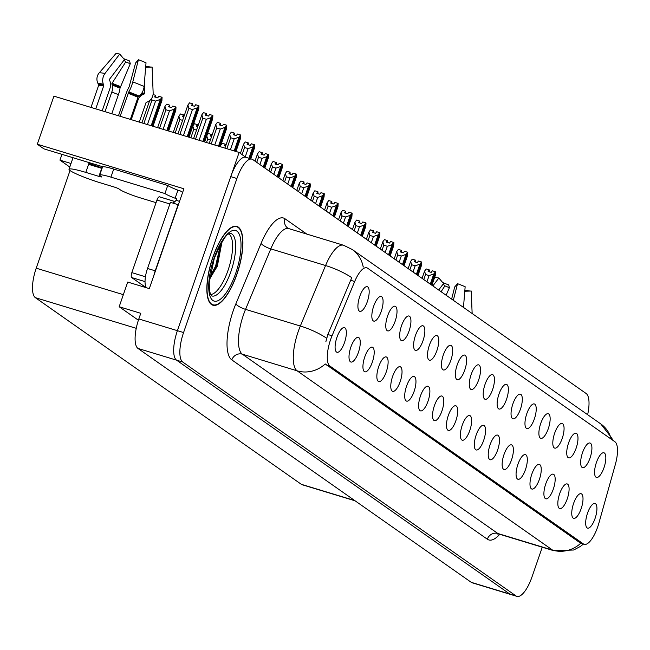 <?xml version="1.0" encoding="UTF-8"?>
<svg xmlns="http://www.w3.org/2000/svg" width="650" height="650" viewBox="0 0 650 650"><rect width="100%" height="100%" fill="white"/><g stroke="black" fill="none" stroke-linecap="round" stroke-linejoin="round"><path stroke-width="0.97" d="M102.822 166.782A27.462 2.876 -160.9 0 0 100.197 165.969L43.867 148.85L37.286 144.227L53.934 96.159L239.119 152.433L177.401 330.679A25.748 8.807 106.9 0 0 176.564 360.165L509.86 594.067A25.748 8.807 106.9 0 0 510.754 594.506A25.748 8.807 106.9 0 1 509.86 594.067L176.564 360.165A25.748 8.807 106.9 0 1 177.401 330.679L230.742 176.629A25.748 8.807 106.9 0 1 245.765 157.284L251.94 159.161A25.748 8.807 106.9 0 0 236.917 178.506L183.576 332.548A25.748 8.807 106.9 0 0 182.731 362.034L516.035 595.936A25.748 8.807 106.9 0 0 516.929 596.375A25.748 8.807 106.9 0 0 531.952 577.038L542.279 547.211M422.996 340.746A12.87 4.404 106.9 0 0 421.964 325.804A12.87 4.404 106.9 0 0 415.464 335.457A12.87 4.404 106.9 0 0 414.659 349.846A12.87 4.404 106.9 0 0 422.996 340.746M603.972 467.748A12.87 4.404 106.9 0 0 602.932 452.806A12.87 4.404 106.9 0 0 596.432 462.459A12.87 4.404 106.9 0 0 595.628 476.848A12.87 4.404 106.9 0 0 603.972 467.748M567.231 498.907A12.87 4.404 106.9 0 0 566.191 483.966A12.87 4.404 106.9 0 0 559.691 493.618A12.87 4.404 106.9 0 0 558.886 507.999A12.87 4.404 106.9 0 0 567.231 498.907M436.922 350.521A12.87 4.404 106.9 0 0 435.882 335.571A12.87 4.404 106.9 0 0 429.382 345.231A12.87 4.404 106.9 0 0 428.577 359.613A12.87 4.404 106.9 0 0 436.922 350.521M525.468 469.601A12.87 4.404 106.9 0 0 524.428 454.651A12.87 4.404 106.9 0 0 517.928 464.311A12.87 4.404 106.9 0 0 517.124 478.692A12.87 4.404 106.9 0 0 525.468 469.601M520.447 409.134A12.87 4.404 106.9 0 0 519.407 394.192A12.87 4.404 106.9 0 0 512.907 403.845A12.87 4.404 106.9 0 0 512.102 418.226A12.87 4.404 106.9 0 0 520.447 409.134M441.935 410.979A12.87 4.404 106.9 0 0 440.903 396.037A12.87 4.404 106.9 0 0 434.403 405.689A12.87 4.404 106.9 0 0 433.599 420.079A12.87 4.404 106.9 0 0 441.935 410.979M562.209 438.441A12.87 4.404 106.9 0 0 561.169 423.499A12.87 4.404 106.9 0 0 554.669 433.152A12.87 4.404 106.9 0 0 553.865 447.541A12.87 4.404 106.9 0 0 562.209 438.441M483.698 440.294A12.87 4.404 106.9 0 0 482.666 425.344A12.87 4.404 106.9 0 0 476.166 434.996A12.87 4.404 106.9 0 0 475.361 449.386A12.87 4.404 106.9 0 0 483.698 440.294M534.365 418.901A12.87 4.404 106.9 0 0 533.333 403.959A12.87 4.404 106.9 0 0 526.825 413.611A12.87 4.404 106.9 0 0 526.029 428.001A12.87 4.404 106.9 0 0 534.365 418.901M455.861 420.753A12.87 4.404 106.9 0 0 454.821 405.803A12.87 4.404 106.9 0 0 448.321 415.464A12.87 4.404 106.9 0 0 447.517 429.845A12.87 4.404 106.9 0 0 455.861 420.753M576.128 448.216A12.87 4.404 106.9 0 0 575.096 433.266A12.87 4.404 106.9 0 0 568.587 442.926A12.87 4.404 106.9 0 0 567.791 457.308A12.87 4.404 106.9 0 0 576.128 448.216M497.624 450.06A12.87 4.404 106.9 0 0 496.584 435.118A12.87 4.404 106.9 0 0 490.084 444.771A12.87 4.404 106.9 0 0 489.279 459.152A12.87 4.404 106.9 0 0 497.624 450.06M381.233 311.439A12.87 4.404 106.9 0 0 380.201 296.498A12.87 4.404 106.9 0 0 373.693 306.15A12.87 4.404 106.9 0 0 372.897 320.531A12.87 4.404 106.9 0 0 381.233 311.439M450.84 360.287A12.87 4.404 106.9 0 0 449.8 345.345A12.87 4.404 106.9 0 0 443.3 354.998A12.87 4.404 106.9 0 0 442.496 369.379A12.87 4.404 106.9 0 0 450.84 360.287M358.41 352.365A12.87 4.404 106.9 0 0 357.378 337.423A12.87 4.404 106.9 0 0 350.87 347.076A12.87 4.404 106.9 0 0 350.066 361.457A12.87 4.404 106.9 0 0 358.41 352.365M492.602 389.594A12.87 4.404 106.9 0 0 491.571 374.652A12.87 4.404 106.9 0 0 485.062 384.304A12.87 4.404 106.9 0 0 484.258 398.694A12.87 4.404 106.9 0 0 492.602 389.594M386.254 371.906A12.87 4.404 106.9 0 0 385.214 356.956A12.87 4.404 106.9 0 0 378.714 366.616A12.87 4.404 106.9 0 0 377.91 380.998A12.87 4.404 106.9 0 0 386.254 371.906M428.017 401.213A12.87 4.404 106.9 0 0 426.977 386.271A12.87 4.404 106.9 0 0 420.477 395.923A12.87 4.404 106.9 0 0 419.673 410.304A12.87 4.404 106.9 0 0 428.017 401.213M506.521 399.368A12.87 4.404 106.9 0 0 505.489 384.418A12.87 4.404 106.9 0 0 498.989 394.079A12.87 4.404 106.9 0 0 498.184 408.46A12.87 4.404 106.9 0 0 506.521 399.368M400.173 381.672A12.87 4.404 106.9 0 0 399.141 366.73A12.87 4.404 106.9 0 0 392.632 376.382A12.87 4.404 106.9 0 0 391.836 390.772A12.87 4.404 106.9 0 0 400.173 381.672M548.291 428.675A12.87 4.404 106.9 0 0 547.251 413.733A12.87 4.404 106.9 0 0 540.751 423.386A12.87 4.404 106.9 0 0 539.947 437.767A12.87 4.404 106.9 0 0 548.291 428.675M469.779 430.519A12.87 4.404 106.9 0 0 468.739 415.577A12.87 4.404 106.9 0 0 462.239 425.23A12.87 4.404 106.9 0 0 461.435 439.619A12.87 4.404 106.9 0 0 469.779 430.519M464.758 370.053A12.87 4.404 106.9 0 0 463.726 355.111A12.87 4.404 106.9 0 0 457.226 364.764A12.87 4.404 106.9 0 0 456.422 379.153A12.87 4.404 106.9 0 0 464.758 370.053M581.149 508.674A12.87 4.404 106.9 0 0 580.109 493.732A12.87 4.404 106.9 0 0 573.609 503.384A12.87 4.404 106.9 0 0 572.804 517.774A12.87 4.404 106.9 0 0 581.149 508.674M414.099 391.446A12.87 4.404 106.9 0 0 413.059 376.496A12.87 4.404 106.9 0 0 406.559 386.157A12.87 4.404 106.9 0 0 405.754 400.538A12.87 4.404 106.9 0 0 414.099 391.446M367.315 301.673A12.87 4.404 106.9 0 0 366.275 286.723A12.87 4.404 106.9 0 0 359.775 296.384A12.87 4.404 106.9 0 0 358.971 310.765A12.87 4.404 106.9 0 0 367.315 301.673M409.077 330.98A12.87 4.404 106.9 0 0 408.037 316.038A12.87 4.404 106.9 0 0 401.537 325.691A12.87 4.404 106.9 0 0 400.733 340.072A12.87 4.404 106.9 0 0 409.077 330.98M344.492 342.599A12.87 4.404 106.9 0 0 343.452 327.649A12.87 4.404 106.9 0 0 336.952 337.309A12.87 4.404 106.9 0 0 336.148 351.691A12.87 4.404 106.9 0 0 344.492 342.599M595.067 518.448A12.87 4.404 106.9 0 0 594.035 503.498A12.87 4.404 106.9 0 0 587.535 513.159A12.87 4.404 106.9 0 0 586.731 527.54A12.87 4.404 106.9 0 0 595.067 518.448M478.684 379.827A12.87 4.404 106.9 0 0 477.644 364.886A12.87 4.404 106.9 0 0 471.144 374.538A12.87 4.404 106.9 0 0 470.34 388.919A12.87 4.404 106.9 0 0 478.684 379.827M372.336 362.131A12.87 4.404 106.9 0 0 371.296 347.189A12.87 4.404 106.9 0 0 364.796 356.842A12.87 4.404 106.9 0 0 363.992 371.231A12.87 4.404 106.9 0 0 372.336 362.131M590.054 457.982A12.87 4.404 106.9 0 0 589.014 443.04A12.87 4.404 106.9 0 0 582.514 452.692A12.87 4.404 106.9 0 0 581.709 467.074A12.87 4.404 106.9 0 0 590.054 457.982M511.542 459.826A12.87 4.404 106.9 0 0 510.51 444.884A12.87 4.404 106.9 0 0 504.002 454.537A12.87 4.404 106.9 0 0 503.198 468.926A12.87 4.404 106.9 0 0 511.542 459.826M395.159 321.206A12.87 4.404 106.9 0 0 394.119 306.264A12.87 4.404 106.9 0 0 387.619 315.916A12.87 4.404 106.9 0 0 386.815 330.306A12.87 4.404 106.9 0 0 395.159 321.206M553.304 489.141A12.87 4.404 106.9 0 0 552.273 474.191A12.87 4.404 106.9 0 0 545.764 483.844A12.87 4.404 106.9 0 0 544.968 498.233A12.87 4.404 106.9 0 0 553.304 489.141M539.386 479.367A12.87 4.404 106.9 0 0 538.346 464.425A12.87 4.404 106.9 0 0 531.846 474.077A12.87 4.404 106.9 0 0 531.042 488.467A12.87 4.404 106.9 0 0 539.386 479.367M597.699 526.906A23.172 7.922 106.9 0 0 598.902 523.055L615.355 464.425A23.172 7.922 106.9 0 0 614.9 441.74L367.616 268.198A23.172 7.922 106.9 0 0 366.811 267.8A23.172 7.922 106.9 0 0 354.697 281.499L332.044 335.782A23.172 7.922 106.9 0 0 329.883 366.023L583.375 543.92A23.172 7.922 106.9 0 0 584.179 544.318A23.172 7.922 106.9 0 0 597.699 526.906M245.635 157.251L239.119 152.433M37.286 144.227L183.893 188.776L149.321 288.624L127.717 282.059L119.169 306.743L140.774 313.308L138.816 318.955A25.748 8.807 106.9 0 0 137.979 348.441L471.282 582.343A25.748 8.807 106.9 0 0 472.176 582.782L516.929 596.375M138.393 320.231L119.169 306.743M355.144 500.833L302.226 484.754A25.748 8.807 -73.1 0 1 301.332 484.315L35.376 297.676A25.748 8.807 -73.1 0 1 36.213 268.19L70.029 170.536M69.786 167.034L59.954 160.136L71.013 163.499M61.961 154.343L59.954 160.136M236.933 274.259A41.194 14.089 106.9 0 0 236.844 226.379A41.194 14.089 106.9 0 0 212.81 257.327A41.194 14.089 106.9 0 0 212.891 305.207A41.194 14.089 106.9 0 0 236.933 274.259M583.391 544.074L580.409 546.431L573.666 550.006L553.816 550.721A34.328 11.741 -73.1 0 1 552.622 550.136A30.038 28.048 -54.9 0 0 580.742 543.27L325.252 363.951A30.038 28.048 125.1 0 1 297.123 370.825A34.328 11.741 -73.1 0 1 298.236 331.508A34.328 11.741 -73.1 0 1 300.332 326.016L325.569 265.533A34.328 11.741 -73.1 0 1 343.509 245.237L288.73 228.589A34.328 11.741 106.9 0 0 270.79 248.885L245.546 309.368A34.328 11.741 106.9 0 0 243.457 314.86A34.328 11.741 106.9 0 0 242.336 354.177L497.843 533.488A34.328 11.741 106.9 0 0 499.029 534.072L497.477 533.991L498.095 533.65M611.293 439.205A30.038 28.048 125.1 0 0 600.779 423.922L352.186 249.462A30.038 28.048 -54.9 0 1 363.139 266.687L363.764 267.028M325.886 341.64L327.844 334.506L351.764 277.664A30.038 7.971 -157.3 0 0 325.569 265.533L270.79 248.885A8.58 2.275 22.7 0 1 261.081 243.401A42.908 14.674 -73.1 0 1 284.993 218.766L306.832 234.089M587.641 414.7A25.748 8.807 106.9 0 0 586.137 393.502L252.834 159.599A25.748 8.807 106.9 0 0 251.94 159.161M192.701 105.739L192.619 103.797L191.457 105.357L194.545 106.299L195.707 104.739L198.794 105.674L197.161 107.867L192.441 109.509L188.89 108.428L179.888 134.436M188.037 136.914L198.794 105.674M187.192 136.654L197.161 107.867M183.43 135.517L192.441 109.509M192.619 103.797L189.532 102.862L187.907 105.048L177.938 133.843M189.004 137.207L198.77 108.997L198.949 105.779L188.151 136.947M188.89 108.428L187.907 105.048M206.619 115.505L206.537 113.571L205.376 115.131L208.463 116.066L209.625 114.506L212.713 115.44L211.088 117.634L206.359 119.275L202.808 118.202L195.544 139.189M203.694 141.668L212.713 115.44M202.849 141.416L211.088 117.634M199.087 140.27L206.359 119.275M206.537 113.571L203.458 112.629L201.825 114.822L193.586 138.596M204.661 141.96L212.688 118.763L212.867 115.554L203.808 141.708M202.808 118.202L201.825 114.822M220.537 125.279L220.464 123.338L219.302 124.897L222.389 125.84L223.551 124.272L226.639 125.214L225.006 127.4L220.277 129.049L216.734 127.969L211.201 143.951M219.351 146.429L226.639 125.214M218.506 146.169L225.006 127.4M214.744 145.031L220.277 129.049M220.464 123.338L217.376 122.403L215.743 124.589L209.243 143.357M220.318 146.721L226.614 128.529L226.785 125.32L219.464 146.461M216.734 127.969L215.743 124.589M234.463 135.046L234.382 133.104L233.22 134.672L236.307 135.606L237.469 134.046L240.557 134.981L238.924 137.174L234.203 138.816L230.653 137.743L226.858 148.712M235.007 151.19L240.557 134.981M234.162 150.93L238.924 137.174M230.401 149.784L234.203 138.816M234.382 133.104L231.294 132.169L229.669 134.363L224.9 148.119M235.974 151.482L240.533 138.304L240.711 135.094L235.121 151.222M230.653 137.743L229.669 134.363M153.002 126.263L161.907 100.563L162.077 97.346L152.157 126.011M162.077 97.346L160.298 99.434L155.569 101.075L152.027 99.994L143.886 123.492M153.067 94.551L155.748 95.363L154.586 96.923L157.674 97.866L158.836 96.306L161.923 97.24M152.043 125.97L161.98 97.281M155.829 97.305L155.748 95.363M152.027 99.994L151.255 98.962M149.654 100.62L141.936 122.899M160.298 99.434L151.19 125.718M147.428 124.572L155.569 101.075M168.659 131.024L175.825 110.329L175.996 107.12L167.814 130.764M165.945 109.769L164.954 106.389L166.587 104.195L169.674 105.138L168.513 106.697L171.6 107.632L172.762 106.072L175.849 107.006L174.216 109.2L169.487 110.841L165.945 109.769L159.543 128.253M167.7 130.731L175.849 107.006M169.748 107.071L169.674 105.138M164.954 106.389L157.593 127.66M174.216 109.2L166.847 130.471M163.085 129.334L169.487 110.841M183.674 116.846L183.593 114.904L182.431 116.464L183.804 116.886M182.601 120.364L179.863 119.535L178.88 116.155L180.505 113.969L183.593 114.904M179.863 119.535L175.199 133.014M178.88 116.155L173.249 132.421M197.592 126.612L197.519 124.67L196.349 126.238L197.73 126.653M193.001 125.653L194.431 123.736L197.519 124.67M196.519 130.138L193.789 129.309L190.856 137.768M193.789 129.309L192.798 125.929M438.661 290.014L443.56 283.554L438.848 278.013A19.736 2.064 -160.9 0 0 434.98 277.574L434.281 278.379M441.106 291.728L444.884 285.846A11.773 1.235 -160.9 0 0 449.418 287.666L446.111 295.238M463.466 307.418L465.148 286.748A19.736 2.064 -160.9 0 0 457.543 283.692L454.716 286.942L451.628 299.114M463.515 306.898L463.531 307.466M442.715 282.563A19.736 2.064 -160.9 0 0 448.671 284.903L449.418 287.666M444.884 285.846L443.178 284.058M464.823 290.761L467.366 290.591A19.736 2.064 -160.9 0 0 470.559 291.046M472.144 313.511L471.234 291.021L464.782 291.249M438.848 278.013L432.843 285.927M453.326 300.308L457.543 283.692M99.734 175.045A17.168 1.796 19.1 0 1 110.923 177.133L113.718 169.065A17.168 1.796 19.1 0 0 102.521 166.977L99.734 175.045A17.168 1.796 19.1 0 0 100.514 175.971L101.522 176.678A4.29 0.447 19.1 0 1 101.717 176.906A4.29 0.447 19.1 0 1 98.922 176.386L85.8 172.396A25.748 2.697 -160.9 0 0 69.014 169.268A25.748 2.697 -160.9 0 0 70.192 170.657A25.748 2.697 -160.9 0 0 100.88 182.983L114.002 186.964A4.29 0.447 19.1 0 1 119.112 189.02L120.12 189.727A17.168 1.796 19.1 0 0 140.579 197.941L156.073 202.654M139.279 122.094L145.941 102.854A0.861 0.837 -97.8 0 1 146.412 102.351L147.461 101.912A9.441 9.197 82.2 0 0 153.148 92.836L152.108 67.064L145.657 67.291M91.114 165.1L88.879 163.524L88.595 164.336L101.717 168.317A4.29 0.447 -160.9 0 0 102.026 168.415M88.879 163.524A25.748 2.697 19.1 0 1 102.164 168.017M120.12 116.277L128.798 91.926A9.441 1.901 -69.7 0 0 132.787 81.941L138.418 59.735A19.736 2.064 -160.9 0 1 146.023 62.79L144.097 86.483A9.441 5.793 113.8 0 1 139.165 96.094L138.377 96.712A0.861 0.528 -66.2 0 0 137.995 97.281L130.341 119.381M102.204 110.825L109.891 88.619A9.441 7.386 101.5 0 0 109.915 81.014L109.541 80.007A0.861 0.674 -78.5 0 1 109.688 79.032L124.426 59.597L119.714 54.056L104.975 73.491A9.441 7.386 101.5 0 0 103.317 84.183L103.691 85.191A0.861 0.674 -78.5 0 1 103.691 85.881L95.737 108.867M90.992 107.421L98.646 85.321A0.861 0.837 82.2 0 0 98.589 84.622L98.044 83.598A9.441 9.197 -97.8 0 1 99.222 72.849L115.846 53.625A19.736 2.064 -160.9 0 1 119.714 54.056M104.991 111.678L111.824 91.959A9.441 5.793 -66.2 0 0 112.198 84.963L111.922 84.126A0.861 0.528 113.8 0 1 112.093 83.2L125.751 61.888A11.773 1.235 -160.9 0 0 130.293 63.708L120.014 88.108A9.441 1.901 110.3 0 1 118.438 94.616L111.808 113.75M144.381 82.94L144.796 93.137A0.861 0.837 -97.8 0 1 144.276 93.957L143.227 94.396A9.441 9.197 82.2 0 0 138.06 99.929L131.227 119.649M138.418 59.735L135.582 62.985L129.139 86.856A9.441 1.901 -69.7 0 0 126.149 93.559L118.463 115.765M123.581 58.606A19.736 2.064 -160.9 0 0 129.545 60.946L130.293 63.708M125.751 61.888L124.044 60.101M145.689 66.804L148.241 66.633A19.736 2.064 -160.9 0 0 151.434 67.088M113.718 169.065L167.732 185.477A17.168 1.796 -160.9 0 0 177.921 190.182L179.465 190.645A8.58 8.011 125.1 0 1 181.602 191.685A8.58 8.011 125.1 0 1 182.601 192.522M110.923 177.133L164.938 193.546A17.168 1.796 19.1 0 0 175.134 198.242L176.67 198.713L176.118 200.322L179.538 201.362M153.871 275.478A17.168 5.874 -73.1 0 1 155.236 270.822L178.141 204.685A17.168 5.874 106.9 0 0 178.327 204.872M155.236 270.822L147.518 268.474A17.168 5.874 106.9 0 0 146.559 287.787M175.134 198.242L177.921 190.182M178.141 204.685L170.422 202.345L147.518 268.474M172.591 203.003A17.168 5.874 106.9 0 0 176.118 200.322M164.938 193.546L167.732 185.477M228.93 234.008A31.752 10.863 -73.1 0 1 227.996 270.441A31.752 10.863 -73.1 0 1 210.559 294.466M209.487 279.248L217.344 266.159L221.569 244.099M236.803 274.17A40.763 13.943 -73.1 0 1 213.013 304.793A40.763 13.943 -73.1 0 1 212.932 257.416A40.763 13.943 -73.1 0 1 236.722 226.785A40.763 13.943 -73.1 0 1 236.803 274.17M174.744 201.492L159.624 196.893A4.29 1.471 106.9 0 0 159.477 196.82A4.29 1.471 106.9 0 0 156.967 200.046L131.836 272.634A4.29 1.471 106.9 0 0 131.698 277.55L146.079 287.641M174.988 201.541A4.29 1.471 106.9 0 0 174.907 201.516A4.29 1.471 106.9 0 0 173.331 202.735M220.521 244.319L215.629 266.029L209.706 277.396M221.447 243.165L216.596 266.321L209.731 279.004M248.381 144.812L248.3 142.878L247.138 144.438L250.226 145.381L251.387 143.812L254.475 144.755L252.85 146.941L248.121 148.59L244.579 147.509L242.133 154.554M249.779 158.511L254.475 144.755M248.934 158.251L252.85 146.941M245.286 156.764L248.121 148.59M248.3 142.878L245.221 141.936L243.588 144.129L240.403 153.335M250.738 158.795L254.459 148.07L254.629 144.861L249.893 158.543M244.579 147.509L243.588 144.129M262.299 154.586L262.226 152.644L261.064 154.204L264.152 155.147L265.314 153.587L268.401 154.521L266.768 156.715L262.039 158.356L258.497 157.276L256.742 162.346M263.989 167.432L268.401 154.521M263.242 166.904L266.768 156.715M259.894 164.556L262.039 158.356M262.226 152.644L259.139 151.71L257.506 153.896L255.003 161.127M264.851 168.033L268.377 157.844L268.548 154.627L264.095 167.505M258.497 157.276L257.506 153.896M276.226 164.352L276.144 162.419L274.983 163.979L278.07 164.913L279.232 163.353L282.319 164.287L280.686 166.481L275.966 168.123L272.415 167.05L270.66 172.112M277.916 177.206L282.319 164.287M277.16 176.67L280.686 166.481M273.812 174.33L275.966 168.123M276.144 162.419L273.057 161.476L271.432 163.67L268.929 170.893M278.769 177.799L282.295 167.611L282.523 164.434L278.013 177.271M272.415 167.05L271.432 163.67M211.51 136.378L211.437 134.444L210.275 136.004L211.648 136.419M206.919 135.419L208.349 133.502L211.437 134.444M210.446 139.904L207.707 139.076L206.513 142.529M207.707 139.076L206.716 135.696M225.436 146.153L225.355 144.211L224.193 145.771L225.566 146.193M220.846 145.194L222.268 143.276L225.355 144.211M220.586 146.803L220.569 145.982M290.144 174.127L290.071 172.185L288.901 173.745L291.988 174.688L293.15 173.119L296.238 174.062L294.613 176.248L289.884 177.897L286.341 176.816L284.586 181.886M291.834 186.972L296.238 174.062M291.078 186.444L294.613 176.248M287.739 184.096L289.884 177.897M290.071 172.185L286.983 171.251L285.35 173.436L282.848 180.668M292.687 187.574L296.221 177.377L296.392 174.168L291.931 187.046M286.341 176.816L285.35 173.436M304.062 183.893L303.989 181.951L302.827 183.519L305.914 184.454L307.076 182.894L310.164 183.828L308.531 186.022L303.802 187.663L300.259 186.591L298.504 191.653M305.752 196.739L310.164 183.828M305.004 196.211L308.531 186.022M301.657 193.862L303.802 187.663M303.989 181.951L300.901 181.017L299.268 183.211L296.766 190.434M306.613 197.34L310.139 187.151L310.367 183.974L305.858 196.812M300.259 186.591L299.268 183.211M317.988 193.659L317.907 191.726L316.745 193.286L319.832 194.22L320.994 192.66L324.082 193.602L322.449 195.788L317.728 197.438L314.178 196.357L312.423 201.427M319.678 206.513L324.082 193.602M318.923 205.985L322.449 195.788M315.575 203.637L317.728 197.438M317.907 191.726L314.819 190.783L313.194 192.977L310.692 200.208M320.531 207.114L324.058 196.918L324.285 193.741L319.776 206.578M314.178 196.357L313.194 192.977M331.906 203.434L331.833 201.492L330.671 203.052L333.751 203.994L334.921 202.434L338 203.369L336.375 205.562L331.646 207.204L328.104 206.123L326.349 211.193M333.596 216.279L338 203.369M332.841 215.751L336.375 205.562M329.501 213.403L331.646 207.204M331.833 201.492L328.746 200.558L327.113 202.743L324.61 209.974M334.449 216.881L337.984 206.692L338.154 203.474L333.702 216.352M328.104 206.123L327.113 202.743M345.832 213.2L345.751 211.266L344.589 212.826L347.677 213.761L348.839 212.201L351.926 213.135L350.293 215.329L345.564 216.97L342.022 215.898L340.267 220.959M347.523 226.054L351.926 213.135M346.767 225.518L350.293 215.329M343.419 223.178L345.564 216.97M345.751 211.266L342.664 210.324L341.039 212.518L338.528 219.741M348.376 226.647L351.902 216.458L352.129 213.281L347.62 226.119M342.022 215.898L341.039 212.518M359.751 222.974L359.669 221.033L358.507 222.592L361.595 223.535L362.757 221.967L365.844 222.909L364.219 225.095L359.491 226.744L355.94 225.664L354.185 230.734M361.441 235.82L365.844 222.909M360.685 235.292L364.219 225.095M357.346 232.944L359.491 226.744M359.669 221.033L356.582 220.098L354.957 222.284L352.454 229.515M362.294 236.421L365.82 226.224L365.999 223.015L361.538 235.893M355.94 225.664L354.957 222.284M373.669 232.741L373.596 230.799L372.434 232.367L375.521 233.301L376.683 231.741L379.762 232.676L378.137 234.869L373.409 236.511L369.866 235.438L368.111 240.5M375.359 245.586L379.762 232.676M374.603 245.058L378.137 234.869M371.264 242.71L373.409 236.511M373.596 230.799L370.508 229.864L368.875 232.058L366.373 239.281M376.212 246.188L379.746 235.999L379.917 232.781L375.464 245.659M369.866 235.438L368.875 232.058M387.595 242.507L387.514 240.573L386.352 242.133L389.439 243.068L390.601 241.507L393.689 242.45L392.056 244.636L387.335 246.285L383.784 245.204L382.029 250.266M389.285 255.361L393.689 242.45M388.529 254.832L392.056 244.636M385.182 252.484L387.335 246.285M387.514 240.573L384.426 239.631L382.801 241.824L380.299 249.056M390.138 255.962L393.664 245.765L393.892 242.588L389.382 255.426M383.784 245.204L382.801 241.824M401.513 252.281L401.432 250.339L400.27 251.899L403.358 252.842L404.519 251.282L407.607 252.216L405.982 254.41L401.253 256.051L397.702 254.971L395.956 260.041M403.203 265.127L407.607 252.216M402.447 264.599L405.982 254.41M399.108 262.251L401.253 256.051M401.432 250.339L398.352 249.405L396.719 251.591L394.217 258.822M404.056 265.728L407.591 255.539L407.761 252.322L403.301 265.2M397.702 254.971L396.719 251.591M415.431 262.048L415.358 260.114L414.196 261.674L417.284 262.608L418.446 261.048L421.533 261.983L419.9 264.176L415.171 265.817L411.629 264.745L409.874 269.807M417.121 274.901L421.533 261.983M416.374 274.365L419.9 264.176M413.026 272.025L415.171 265.817M415.358 260.114L412.271 259.171L410.637 261.365L408.135 268.588M417.983 275.494L421.509 265.306L421.736 262.129L417.227 274.966M411.629 264.745L410.637 261.365M429.358 271.822L429.276 269.88L428.114 271.44L431.202 272.382L432.364 270.814L435.451 271.757L433.818 273.942L429.098 275.592L425.547 274.511L423.792 279.581M431.048 284.668L435.451 271.757M430.292 284.139L433.818 273.942M426.944 281.791L429.098 275.592M429.276 269.88L426.189 268.946L424.564 271.131L422.061 278.363M431.901 285.269L435.427 275.072L435.606 271.863L431.145 284.741M425.547 274.511L424.564 271.131M471.282 582.343L516.035 595.936M137.979 348.441L182.731 362.034M138.816 318.955L183.576 332.548M35.376 297.676L136.248 328.323M301.332 484.315L354.721 500.541M36.213 268.19L123.354 294.669M354.697 281.499L350.496 280.223M332.044 335.782L327.844 334.506M329.883 366.023L326.032 364.861M583.375 543.92L579.532 542.758M231.822 359.897A8.58 8.011 125.1 0 1 242.336 354.177L297.123 370.825L552.622 550.136L497.843 533.488A8.58 8.011 125.1 0 0 487.329 539.207L231.822 359.897A42.908 14.674 -73.1 0 1 233.228 310.757A42.908 14.674 -73.1 0 1 235.844 303.883L261.081 243.401M326.641 338.227A30.038 7.971 -157.3 0 0 300.332 326.016L245.546 309.368A8.58 2.275 22.7 0 1 235.844 303.883M499.736 534.284A42.908 14.674 -73.1 0 1 487.329 539.207M236.917 178.506L230.742 176.629M288.73 228.589L287.779 228.134A8.58 8.011 125.1 0 1 284.993 218.766M85.8 172.396L88.595 164.336M137.995 97.281A25.748 2.697 -160.9 0 0 128.074 93.299M103.691 85.881A25.748 2.697 -160.9 0 0 98.646 85.321M111.824 91.959A17.168 1.796 -160.9 0 0 118.438 94.616M137.077 99.929A17.168 1.796 -160.9 0 0 138.06 99.929M112.198 84.963A20.304 2.129 -160.9 0 0 120.014 88.108M140.977 94.258A20.304 2.129 -160.9 0 0 143.227 94.396M111.922 84.126A21.174 2.218 -160.9 0 0 120.071 87.401M141.375 93.73A21.174 2.218 -160.9 0 0 144.276 93.957M112.093 83.2A21.393 2.242 -160.9 0 0 120.339 86.507M141.919 92.909A21.393 2.242 -160.9 0 0 144.796 93.137M104.975 73.491A29.356 3.071 -160.9 0 0 99.222 72.849M144.097 86.483A29.356 3.071 -160.9 0 0 132.787 81.941M103.317 84.183A26.902 2.819 -160.9 0 0 98.044 83.598M139.165 96.094A26.902 2.819 -160.9 0 0 128.798 91.926M103.691 85.191A26.032 2.73 -160.9 0 0 98.589 84.622M138.377 96.712A26.032 2.73 -160.9 0 0 128.351 92.69M98.922 176.386L101.717 168.317M230.49 233.415A32.638 11.164 -73.1 0 1 230.953 271.44A32.638 11.164 -73.1 0 1 211.526 295.823L210.511 294.361L209.471 290.371L209.219 282.588L214.264 258.44C221.512 241.922 226.379 233.789 228.873 234.041L230.49 233.415M235.674 273.374A36.904 12.618 -73.1 0 1 212.859 300.471A36.904 12.618 -73.1 0 1 214.061 258.213A36.904 12.618 -73.1 0 1 236.876 231.116A36.904 12.618 -73.1 0 1 235.674 273.374M131.836 272.634L145.438 276.77M131.698 277.55L145.031 281.604M156.967 200.046L169.861 203.962M584.179 544.318L580.393 543.164M352.186 249.462L343.509 245.237M600.779 423.922L611.869 438.181L612.528 440.074M553.816 550.721L499.029 534.072M69.014 169.268L73.019 157.706M181.602 191.685L182.634 192.416M213.013 304.793L211.079 304.208M236.722 226.785L234.78 226.2M159.477 196.82L174.907 201.516"/></g></svg>
